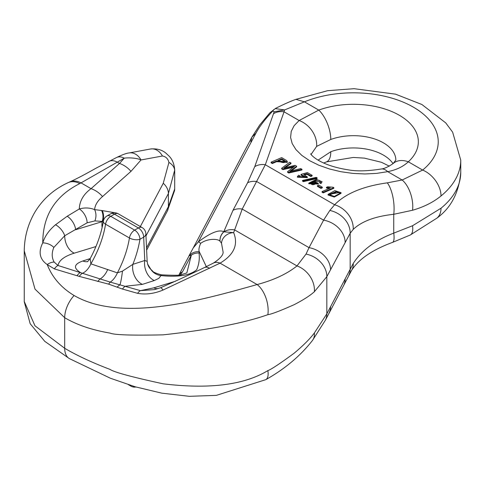 <?xml version="1.0" encoding="UTF-8"?>
<svg xmlns="http://www.w3.org/2000/svg" width="485" height="485" viewBox="0 0 485 485"><rect width="100%" height="100%" fill="white"/><g stroke="black" fill="none" stroke-linecap="round" stroke-linejoin="round"><path stroke-width="0.73" d="M24.25 301.506L34.981 325.793L64.693 348.285C76.782 355.438 91.895 362.483 110.04 369.412C114.145 372.225 131.841 377.027 163.136 383.811C209.223 389.394 244.137 384.993 267.878 370.601C271.085 369.503 279.821 363.726 294.086 353.256C303.374 345.453 310.139 338.682 314.377 332.946L326.829 313.85L326.829 276.668L314.377 291.709C310.139 295.571 303.374 299.906 294.086 304.719C279.948 310.976 271.212 314.292 267.878 314.662C244.155 323.089 209.241 329.818 163.136 334.85C131.841 335.529 114.139 334.941 110.04 333.098C91.92 330 76.8 324.865 64.693 317.699L35.011 289.133L24.256 250.812M146.531 247.908L168.392 206.634L174.691 188.986L174.721 170.011L168.392 193.551L145.973 235.904M325.32 320.342A22.51 17.042 26.6 0 0 326.829 313.85L353.219 263.494C361.664 250.363 375.172 240.239 393.741 233.121L412.553 225.743L441.017 208.217A22.51 14.999 50.8 0 1 436.87 218.159C451.032 207.871 458.992 192.624 460.75 172.411L460.75 160.159A107.312 61.959 180 0 1 441.017 195.964C433.329 202.227 423.848 206.986 412.553 210.248L393.741 214.291C375.172 216.31 361.664 221.342 353.219 229.381L350.164 233.279L326.829 276.668A22.51 18.084 29.4 0 0 306.029 254.085L309.036 247.647A22.51 17.581 27.9 0 1 330.564 269.83M267.878 370.601A22.51 8.681 60.7 0 1 265.804 379.652C284.901 368.921 300.464 355.844 312.473 340.434L325.441 320.112L351.546 270.442C358.7 259.184 372.347 249.842 392.486 242.409L410.274 235.007L436.87 218.159M314.377 332.946A22.51 14.107 37.6 0 1 312.382 340.549M330.564 306.593A22.51 17.581 27.9 0 1 328.8 313.565M345.126 279.099A22.51 17.581 27.9 0 1 343.489 285.835M250.818 141.632L251.903 137.14L193.26 247.896L198.413 241.797C210.805 232.576 219.256 229.247 223.761 231.8L233 210.308A15.011 11.719 27.9 0 1 242.221 209.071L309.036 247.647L323.592 220.148L329.83 210.46A22.51 18.406 30.4 0 1 350.164 233.279L350.164 269.108A22.51 16.678 25.7 0 1 348.806 275.304M174.564 190.605A15.011 13.683 -172 0 0 174.691 188.986L174.691 170.684A15.011 10.318 -175.5 0 0 168.932 162.414C167.98 158.662 165.815 156.528 162.433 156.006L141.008 159.959L130.974 171.357A22.51 18.078 -131.5 0 0 119.498 163.451L124.263 158.165L79.746 183.615C55.114 195.97 42.783 215.722 42.765 242.858C44.862 236.146 49.112 230.114 55.514 224.767L67.197 216.255L79.304 208.956C79.576 201.002 83.487 194.242 91.047 188.665L119.498 163.451L117.006 162.014A15.52 10.524 66.1 0 0 108.773 161.444M353.219 263.494A22.51 15.18 32.7 0 1 351.443 270.6M329.83 210.46L334.62 204.761C345.55 193.533 363.113 186.228 387.303 182.845A22.51 8.372 82.6 0 1 393.741 214.291L393.741 233.121A22.51 5.341 71.4 0 1 392.504 242.403M412.553 225.743A22.51 8.439 63.3 0 1 410.28 235.001M393.208 163.487A22.51 15.538 47.6 0 1 408.309 161.796C403.199 166.634 396.33 169.926 387.715 171.66L376.712 173.375L364.969 173.963L352.898 173.4L340.913 171.714L329.436 168.962L318.857 165.233L309.551 160.662L301.834 155.406L295.977 149.647L292.188 143.584L290.588 137.425L291.236 131.393L294.116 125.688L299.124 120.516L318.76 110.095A22.51 9.821 70 0 1 330.788 139.468L316.65 146.373L311.109 154.388M318.075 160.135L330.788 151.72A22.51 9.821 70 0 1 326.52 161.869M68.167 182.627A22.51 15.162 65.5 0 1 79.746 183.615M219.966 241.136A11.258 10.646 -68.4 0 1 223.761 231.8L233.649 232.63C238.499 244.622 233.97 254.801 220.069 263.155L162.96 290.078C154.194 293.71 145.736 294.789 137.601 293.334L122.462 289.048L108.652 284.149L79.291 276.408L54.387 268.896L47.227 264.561C52.222 277.384 61.177 287.702 74.09 295.504C122.329 323.392 203.991 299.378 257.129 284.556A22.51 12.489 75.2 0 1 267.878 314.662M130.974 171.357L102.529 196.564C97.643 200.711 94.999 205.064 94.599 209.623L101.589 210.496A11.258 8.554 90.4 0 1 102.177 221.396L94.878 220.911L87.136 222.809L64.717 235.746L53.835 247.429C51.58 252.873 51.689 257.753 54.168 262.082A11.258 7.154 -45.7 0 0 47.227 264.561C39.643 259.293 38.157 252.054 42.765 242.858A11.258 7.257 15.2 0 1 53.817 247.435M233 210.308L247.562 182.815L254.746 166.658A15.011 12.907 19.5 0 1 265.307 164.742L242.221 209.071L233.649 232.63A11.258 9.445 155.8 0 0 221.506 243.203L219.941 241.142C217.917 238.559 207.362 238.371 200.644 243.355C198.983 247.223 198.535 250.024 199.299 251.751L199.038 253.018C199.759 258.729 198.995 264.289 196.74 269.69C190.369 275.371 178.444 277.335 160.965 275.595C156.503 274.874 153.169 272.855 150.95 269.533A15.011 13.774 161.9 0 1 147.725 264.41A15.011 13.774 161.9 0 1 147.652 264.186M213.309 263.149A11.258 8.251 60.1 0 1 220.069 263.155L257.129 284.556C273.776 280.1 287.065 273.886 296.99 265.925L306.029 254.085M326.441 187.319L330.346 188.004L322.107 191.551L322.04 192.193L323.216 192.872L333.783 188.325L333.85 187.677L333.098 187.24L327.69 186.786L326.441 187.319L326.375 187.968L329.127 188.532M328.09 194.346L328.024 194.988L334.304 197.055L341.016 193.339L341.082 192.697L334.832 190.635L328.09 194.346L334.371 196.413L341.082 192.697M281.712 168.228L283.004 168.974L294.565 166.319L287.623 171.635L288.842 172.345L301.991 169.326L300.718 168.592L289.69 171.344L296.632 166.234L295.11 165.355L283.804 167.949L291 162.984L289.709 162.233L281.712 168.228L281.646 168.871L282.937 169.617L293.334 167.258M285.283 167.58L290.933 163.627L291 162.984M291.297 170.926L296.565 166.882L296.632 166.234M287.623 171.635L287.556 172.284L288.775 172.987L301.919 169.974L301.991 169.326M297.457 176.867L297.378 177.183L307.302 177.613L307.369 176.964L303.743 174.582L307.09 173.66L307.023 174.309L310.837 176.51L312.073 175.976L312.14 175.327L307.387 172.587L301.058 174.382L300.991 175.024L301.931 175.734L305.489 177.073M299.172 177.152L299.979 175.873L298.627 175.212L297.444 176.54L307.369 176.964M305.047 174.855L307.023 174.309M317.378 186.319L320.985 188.404L322.282 187.84L322.349 187.198L318.748 185.112L317.445 185.676L317.378 186.319M271.079 162.772L272.346 163.506L276.626 161.663L287.272 162.39L287.338 161.741L286.629 160.559L281.676 157.595L271.145 162.123L271.079 162.772M320.967 183.566L322.088 181.717L316.359 179.408L308.848 183.081L318.312 183.385L313.54 181.135C317.554 179.741 319.851 179.88 320.427 181.56L319.767 182.287L321.034 182.918L320.967 183.566L319.7 182.936L319.767 182.287M308.848 183.081L308.781 183.73L318.245 184.033L318.312 183.385M315.111 181.184L320.3 181.814M302.488 181.087L303.434 181.632L317.087 178.547L317.154 177.898L316.214 177.358L302.555 180.444L302.488 181.087M284.622 109.925L284.052 111.811A15.011 12.907 -160.5 0 0 273.485 113.726L274.195 111.774M387.303 182.845L402.162 180.002L422.641 170.071A84.796 48.961 0 0 0 413.402 107.161A84.796 48.961 0 0 0 304.435 101.826L284.616 109.925L274.195 111.78L272.782 110.986C264.919 119.407 259.305 126.797 255.941 133.151L198.413 241.791A11.258 1.491 47.8 0 1 200.644 243.355M129.198 152.939A15.011 11.422 79.5 0 1 141.008 159.959C137.182 158.043 128.986 157.479 124.263 158.165A15.011 9.803 63.2 0 0 116.442 157.577M101.589 210.496L115.442 212.848M118.516 213.952L128.986 219.996M139.929 227.326L163.263 183.263L168.932 162.414M102.529 196.564A22.51 18.084 -131.6 0 0 91.047 188.665L81.189 182.972A22.51 15.265 66.1 0 0 69.652 181.96M87.136 222.809A11.258 6.269 -119.2 0 0 79.304 208.956C84.693 207.465 89.792 207.683 94.599 209.617A11.258 8.778 -82.5 0 1 94.878 220.911M220.014 241.172A11.258 10.621 115.1 0 1 224.064 231.672A15.011 13.065 17.8 0 1 234.534 229.866L296.99 265.925A22.51 17.812 51 0 1 314.377 291.709M247.562 182.815A15.011 11.719 27.9 0 1 256.783 181.578L323.592 220.148A22.51 17.581 27.9 0 1 345.126 242.33M150.568 148.992A15.011 11.422 79.5 0 1 162.433 156.006M316.65 146.373A22.51 17.418 51.1 0 0 299.124 120.516L284.052 111.811L265.307 164.742L334.62 204.761A22.51 18.242 43 0 1 353.219 229.381M90.161 258.626L90.859 263.852L117.388 272.861L122.462 271.121L132.848 264.355L144.766 260.5A15.011 10.324 72.1 0 0 154.321 280.524L158.837 278.348L160.965 275.595A11.258 1.249 -83.1 0 1 161.523 274.837C174.618 275.492 181.323 275.395 181.645 274.558L186.84 272.922L191.32 255.177L182.518 271.8L180.341 274.789M380.889 169.065A22.51 10.652 77.9 0 1 387.715 171.66L402.162 180.002A22.51 11.658 75.5 0 1 412.553 210.248M295.947 99.352L304.435 101.826L318.76 110.095A64.911 37.478 180 0 1 399.337 115.278A64.911 37.478 180 0 1 408.309 161.796L422.641 170.071A22.51 14.999 50.8 0 1 441.017 195.964M191.314 255.237L188.986 255.831M254.746 166.658L273.485 113.726M273.837 109.483L272.782 110.986L269.878 112.793L259.693 125.039L251.903 137.14L255.941 133.151M275.189 108.604L284.61 109.931M275.504 108.44L269.902 112.769M67.197 216.255A11.258 5.759 -122.8 0 1 75.624 229.738L102.177 221.663A15.011 10.088 73.1 0 0 102.123 227.495M103.323 221.409L102.759 221.457A11.258 8.481 90.8 0 0 102.238 210.538M55.514 224.767A11.258 5.699 -129.8 0 1 64.717 235.746A15.011 10.088 -106.9 0 0 74.247 253.158C64.426 256.25 59.006 260.354 57.976 265.471A11.258 5.577 107.6 0 0 54.387 268.896M54.168 262.082L57.976 265.471L100.128 278.936A15.011 8.657 110.8 0 0 107.712 269.448M87.767 261.567A15.011 10.324 72.1 0 1 82.808 260.991L90.168 258.614M145.87 233.77A7.505 4.553 177.3 0 1 143.681 237.147L139.941 239.305A7.505 3.359 -170.7 0 1 129.44 237.989L105.56 224.203A7.505 3.359 -170.7 0 1 103.341 221.299M145.876 233.837A7.505 7.505 0 0 0 142.123 227.58L118.249 213.794A7.505 7.505 0 0 0 110.744 213.794A7.505 4.335 60 0 1 114.496 214.17L110.756 216.328L134.636 230.114L138.377 227.956A7.505 4.335 -120 0 1 143.681 237.147L144.766 260.5L147.113 261.36M110.744 213.794L107.003 215.952A7.505 4.335 -120 0 1 110.756 216.328A7.505 4.335 120 0 0 105.56 224.203A75.042 43.329 -60 0 1 90.859 263.852A15.011 8.572 -69.5 0 1 82.523 273.249A11.258 5.456 107 0 0 79.291 276.408M154.321 280.524L142.396 284.374A15.011 10.324 -107.9 0 1 132.848 264.355A82.547 47.657 -60 0 0 139.941 239.305A7.505 4.335 60 0 0 134.636 230.114A7.505 4.335 120 0 0 129.44 237.989A75.042 43.329 120 0 1 117.388 272.861A15.011 8.7 -67.6 0 1 110.271 282.106L119.971 284.877A15.011 1.649 96.9 0 0 122.462 271.121M97.903 281.524A11.258 5.135 -75.4 0 1 100.128 278.936L110.271 282.106A11.258 5.038 104.2 0 0 108.652 284.149M223.13 252.158L221.487 243.209M158.207 288.557A15.011 10.088 73.1 0 1 153.703 287.878L175.467 281.258M117.206 287.078A11.258 6.093 114.9 0 1 119.971 284.877L140.414 290.642L154.521 289.612L160.414 287.787A11.258 2.316 69.6 0 1 162.96 290.078M77.03 275.741A11.258 5.487 -72.7 0 1 80.419 272.509C73.138 267.981 73.932 264.143 82.808 260.991M152.296 270.636L150.95 269.533M122.462 289.048A11.258 5.262 -73.4 0 1 125.427 286.217L142.396 284.374M191.32 255.177A11.258 10.452 1.2 0 1 199.038 253.018M153.703 287.878L140.414 290.642A11.258 5.171 106.3 0 0 137.601 293.334M189.502 255.546A11.258 10.397 19.9 0 1 199.299 251.751L206.355 266.695M204.512 267.514A11.258 6.657 66.6 0 1 209.611 268.32M317.445 185.676L321.052 187.756L320.985 188.404M321.052 187.756L322.349 187.198M307.09 173.66L310.903 175.861L310.837 176.51M310.903 175.861L312.14 175.327M301.058 174.382L301.997 175.085L301.931 175.734M301.997 175.085L305.598 176.758L299.124 176.819L299.979 175.873M283.004 168.974L282.937 169.617M288.842 172.345L288.775 172.987M271.145 162.123L272.412 162.857L272.346 163.506M272.412 162.857L276.692 161.014L276.626 161.663M276.692 161.014L287.338 161.741M278.548 160.838L281.633 159.51L285.156 161.638L285.222 160.99C285.392 162.748 283.786 163.051 280.403 161.905L277.935 160.48L281.7 158.862L285.222 160.99L285.453 161.529M281.7 158.862L281.633 159.51M329.782 194.224L336.845 191.242L339.482 192.539L329.782 194.224L329.727 194.776M336.845 191.242L336.778 191.89L339.373 192.872M329.715 194.867L336.778 191.89M322.107 191.551L323.283 192.224L323.216 192.872M323.283 192.224L333.85 187.677M321.034 182.918L322.088 181.717M310.485 183.639L310.685 182.803C313.54 181.281 315.505 181.432 316.584 183.263C313.334 185.312 311.37 185.161 310.685 182.803L310.436 183.318M310.618 183.451C313.474 181.93 315.438 182.081 316.517 183.912M302.555 180.444L303.501 180.99L303.434 181.632M303.501 180.99L317.154 177.898M74.09 295.504A22.51 12.998 120 0 0 64.693 317.699L64.693 348.285A22.51 12.998 120 0 0 69.3 358.554M174.721 188.392L174.57 190.569L167.301 211.127A15.011 11.719 -152.1 0 0 168.392 206.634L168.392 193.551A15.011 11.719 -152.1 0 0 163.263 183.263M441.017 208.217A107.312 61.959 0 0 0 460.75 172.411M395.839 160.08A42.401 24.48 0 0 0 373.838 138.698A42.401 24.48 0 0 0 330.788 139.468M330.788 151.72A42.401 24.48 180 0 1 393.026 163.651M129.938 385.175A7.505 4.335 120 0 0 130.883 386.115L128.404 384.684M178.965 274.989A15.011 11.792 28.2 0 1 182.518 271.8M95.939 246.556L74.247 253.158M142.123 227.58A7.505 4.335 120 0 0 138.377 227.956L114.496 214.17A7.505 4.335 120 0 1 118.249 213.794M334.371 196.413L334.304 197.055M265.798 379.658L216.328 395.378L189.302 396.312L161.832 393.165L135.26 386.806L110.368 378.221L69.355 358.591L44.735 341.313L30.161 323.695L24.25 301.725M24.25 301.482L24.25 251.763C24.244 237.48 27.857 224.161 35.084 211.836C42.989 198.905 54.029 189.162 68.209 182.609L69.701 181.936C80.577 177.073 92.132 170.283 96.782 167.792L116.461 157.564C122.523 154.648 126.749 153.108 129.125 152.951M146.634 250.151L167.301 211.127M323.659 163.033L326.478 161.881L353.304 157.449L364.387 158.128L381.483 162.293L389.328 166.161M130.883 386.115A7.505 7.505 0 0 0 135.945 387.006M129.058 152.963L150.483 149.01M150.489 149.004C157.728 148.307 163.445 150.241 167.634 154.818C171.805 158.122 174.17 163.184 174.721 170.011M189.053 255.868L178.91 274.995M460.75 160.159L452.632 132.156L445.763 122.911L421.895 104.505L395.554 94.163L354.062 88.688L327.611 90.689L295.911 99.364C291.067 101.044 284.277 104.051 275.553 108.385M395.845 160.044L393.129 163.56C388.182 166.931 384.126 168.762 380.974 169.047C367.545 171.163 356.627 171.423 348.212 169.829C317.584 165.088 309.794 153.284 310.746 153.824M145.87 233.734L147.155 261.288M103.353 221.245C101.286 233.679 96.867 246.186 90.089 258.754L87.458 261.779M107.003 215.952A7.505 7.505 0 0 0 103.305 221.59M147.616 264.046L150.89 269.436M147.682 264.27L147.155 261.33M155.624 289.321L154.515 289.6M150.883 269.43L151.217 269.715M152.102 270.442C152.642 271.903 155.782 273.37 161.523 274.837M193.248 247.902L189.011 255.795M160.414 287.787C173.084 282.325 187.78 275.571 204.5 267.52L213.285 263.167C219.947 258.82 223.227 255.152 223.124 252.151M297.444 176.54L297.378 177.183"/></g></svg>
